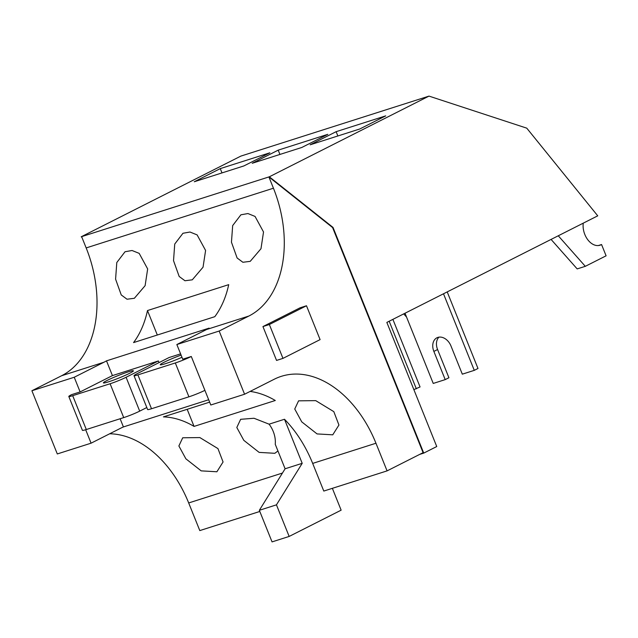 <?xml version="1.0" encoding="UTF-8"?>
<svg xmlns="http://www.w3.org/2000/svg" width="638" height="638" viewBox="0 0 638 638"><rect width="100%" height="100%" fill="white"/><g stroke="black" fill="none" stroke-linecap="round" stroke-linejoin="round"><path stroke-width="0.96" d="M81.209 236.778L269.332 176.798L428.999 96.107L240.869 156.095L81.209 236.778L81.911 237.344M310.148 144.81L359.744 128.996L385.735 115.861L336.138 131.675L310.148 144.81M252.209 163.28L301.806 147.466L327.796 134.331L278.2 150.145L252.209 163.28M243.876 165.936L269.866 152.801L220.269 168.615L194.279 181.75L243.876 165.936M428.999 96.107L526.765 128.158L597.742 215.835L386.843 322.413L436.743 446.536L423.744 453.108L333.02 227.423L332.589 227.559L423.09 452.677L387.075 470.884L375.957 443.235L312.676 463.411A103.699 70.244 -107.7 0 0 284.492 419.262L269.084 424.174L254.02 418.265L240.646 419.31L236.81 427.492L243.82 440.348L259.132 452.39L274.826 453.299L277.945 450.97M583.244 223.164A16.652 11.277 72.3 0 0 587.797 239.76A16.652 11.277 72.3 0 0 600.015 245.215A16.652 11.277 72.3 0 0 601.562 244.529L606.1 255.814L585.309 266.325L558.266 235.781M601.562 244.529L598.364 245.55M585.309 266.325L577.183 268.909L551.072 239.417M269.332 176.798L333.02 227.423M219.169 331.042L244.577 394.228L210.795 405.002L191.288 356.483L182.739 359.21L176.846 344.536L219.169 331.042L248.876 316.033A103.699 70.244 -107.7 0 0 273.439 188.218L268.909 176.933L332.589 227.559M244.577 394.228L274.276 379.219A103.699 70.244 -107.7 0 1 281.334 376.332A103.699 70.244 -107.7 0 1 375.957 443.235M282.961 358.381L276.549 360.422L262.944 326.568L300.075 307.803L306.487 305.761L320.093 339.615L282.961 358.381L269.356 324.527L306.487 305.761M72.7 395.68L86.305 429.534L123.716 417.603L110.111 383.749L72.7 395.68A12.202 0.973 -21.9 0 1 68.808 396.477A12.202 0.973 -21.9 0 1 71.576 394.651L80.125 391.923L74.231 377.257L31.9 390.751L57.3 453.945L91.082 443.179L85.675 429.733M86.305 429.534A12.202 0.973 158.1 0 1 82.414 430.331L68.808 396.477M146.812 407.53L139.698 411.127A12.202 0.973 158.1 0 1 123.716 417.603M204.902 390.336A12.202 0.973 158.1 0 1 188.92 396.812L175.314 362.958A12.202 0.973 -21.9 0 0 191.288 356.483M137.904 374.889L151.509 408.743A12.202 0.973 158.1 0 1 147.617 409.54L134.012 375.686A12.202 0.973 -21.9 0 0 137.904 374.889L175.314 362.958M151.509 408.743L188.92 396.812M181.096 355.111A16.165 1.284 -21.9 0 0 160.274 364.745A16.165 1.284 -21.9 0 0 165.433 363.684A16.165 1.284 -21.9 0 0 181.966 357.28M80.125 391.923L112.432 375.599L158.391 360.949L159.061 362.599M110.111 383.749A12.202 0.973 -21.9 0 0 126.085 377.273L158.391 360.949M108.572 381.819A16.165 1.284 -21.9 0 0 124.857 375.527A16.165 1.284 -21.9 0 0 133.406 370.814A16.165 1.284 -21.9 0 0 128.246 371.874A16.165 1.284 -21.9 0 0 111.969 378.167A16.165 1.284 -21.9 0 0 103.412 382.872A16.165 1.284 -21.9 0 0 108.572 381.819M180.594 353.867L169.078 357.535L136.779 373.86A12.202 0.973 -21.9 0 0 134.012 375.686M74.231 377.257L103.93 362.248L61.607 375.742A103.699 70.244 72.3 0 0 86.17 247.927L81.632 236.642M176.846 344.536L206.545 329.527A103.699 70.244 -107.7 0 0 209.112 328.131L106.498 360.853A103.699 70.244 -107.7 0 1 103.93 362.248M106.498 360.853L112.432 375.599M31.9 390.751L61.607 375.742M208.682 399.747L123.413 426.934L120.127 418.751M115.59 279.157L116.794 262.521L125.032 251.747L132.058 250.503L139.18 253.366L147.657 268.933L145.113 285.672L134.355 298.289L127.026 299.222L121.244 294.939L115.59 279.157M173.528 260.679L174.732 244.051L182.962 233.269L189.996 232.025L197.118 234.896L205.596 250.455L203.043 267.194L192.293 279.819L184.964 280.752L179.182 276.469L173.528 260.679M231.458 242.209L232.671 225.581L240.901 214.799L247.927 213.555L255.048 216.426L263.526 231.985L260.982 248.724L250.224 261.349L242.895 262.274L237.113 257.991L231.458 242.209M147.482 310.554L228.715 284.652A103.699 70.244 -107.7 0 1 214.791 316.687L133.557 342.59A103.699 70.244 -107.7 0 0 147.482 310.554L157.315 335.014M259.818 511.461L199.798 530.593L188.689 502.951A103.699 70.244 72.3 0 0 109.68 433.776M123.413 426.934A103.699 70.244 -107.7 0 0 120.781 428.162L91.082 443.179M185.881 458.818L178.879 445.962L182.715 437.78L199.869 437.58L217.949 448.594L223.069 461.984L216.888 471.769L201.193 470.868L185.881 458.818M250.128 391.421A103.699 70.244 -107.7 0 1 275.289 400.497L194.056 426.407L187.181 409.309M209.647 402.147L163.424 416.885A103.699 70.244 -107.7 0 1 194.056 426.407M301.75 421.87L294.748 409.014L298.584 400.831L315.738 400.64L333.818 411.646L338.938 425.036L332.757 434.821L317.062 433.92L301.75 421.87M332.358 488.325L341.139 510.169L289.158 536.438L272.051 541.893L259.347 510.296L285.098 468.778L275.241 444.255A22.872 16.732 -116.8 0 0 273.231 431.463A22.872 16.732 -116.8 0 0 269.084 424.174M285.098 468.778L302.205 463.324L284.492 419.262M387.075 470.884L323.793 491.061L312.676 463.411M289.158 536.438L276.453 504.841L302.205 463.324M259.347 510.296L276.453 504.841M423.744 453.108L419.676 454.4M262.944 326.568L269.356 324.527M406.565 317.086L403.726 313.88M392.888 319.359L420.059 386.947L413.855 389.619M438.92 337.159A12.202 8.924 -116.8 0 0 437.58 349.536L448.921 377.744L445.204 379.618L433.234 383.438L405.01 313.234M447.214 291.909L477.99 368.477L474.281 370.351L462.311 374.171L450.97 345.956A12.202 8.924 -116.8 0 0 436.91 337.797A12.202 8.924 -116.8 0 0 433.864 351.41L445.204 379.618M389.172 321.233L416.343 388.821M443.498 293.783L474.281 370.351M336.138 131.675L337.861 135.966M278.2 150.145L279.93 154.444M220.269 168.615L221.992 172.914M248.876 316.033L206.545 329.527M139.698 411.127L126.085 377.273M273.439 188.218L86.17 247.927M282.443 473.053L188.689 502.951M437.58 349.536L433.864 351.41"/></g></svg>
